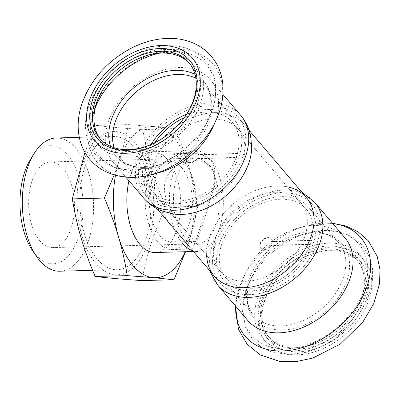 <?xml version="1.0" encoding="UTF-8"?>
<svg xmlns="http://www.w3.org/2000/svg" width="400" height="400" viewBox="0 0 400 400"><rect width="100%" height="100%" fill="white"/><g stroke="black" fill="none" stroke-linecap="round" stroke-linejoin="round"><path stroke-width="0.3" stroke-dasharray="2 1.5" d="M189.355 223.465A40.325 21.55 88.5 0 0 189.3 182.11A40.325 21.55 88.5 0 0 169.78 161.37A40.325 21.55 88.5 0 0 149.89 190.595A40.325 21.55 88.5 0 0 159.795 235.6A40.325 21.55 88.5 0 0 171.86 241.99A40.325 21.55 88.5 0 0 189.355 223.465M189.18 234.845L186.08 231.21C177.785 221.535 167.485 208.55 165.11 194.49C160.735 175.29 177.1 160.39 193.6 160.76C212.745 159.525 218.755 175.02 212.395 192.565C205.35 216.015 197.355 243.265 195.68 241.37C194.945 241.405 193.595 240.195 191.635 237.735L189.18 234.845M249.71 294.63A60.49 42.635 139.6 0 1 220.175 282.945A60.49 42.635 139.6 0 1 238.615 211.275A60.49 42.635 139.6 0 1 312.31 204.55A60.49 42.635 139.6 0 1 308.29 260.385A60.49 42.635 139.6 0 1 249.71 294.63M175.565 207.485A60.49 42.635 139.6 0 1 146.03 195.8A60.49 42.635 139.6 0 1 164.47 124.13A60.49 42.635 139.6 0 1 238.165 117.405A60.49 42.635 139.6 0 1 234.145 173.24A60.49 42.635 139.6 0 1 175.565 207.485M192.73 250.69L189.87 247.33L192.025 249.03C193.23 251.43 202.7 218.865 211.64 191.075C214.555 181.98 215.395 173.875 214.15 166.765C210.765 157.52 202.565 153.035 189.555 153.3C175.685 153.335 160.39 161.54 156.045 175.62C149.9 194.205 162.85 216.43 176.33 231.415L174.645 229.435M251.775 288.27A52.925 37.305 139.6 0 1 225.93 278.045A52.925 37.305 139.6 0 1 242.07 215.335A52.925 37.305 139.6 0 1 306.555 209.45A52.925 37.305 139.6 0 1 303.035 258.305A52.925 37.305 139.6 0 1 251.775 288.27M237.645 153.76L237.415 153.49A52.925 37.305 -40.4 0 0 232.41 122.305A52.925 37.305 -40.4 0 0 184.255 117.655A52.925 37.305 139.6 0 1 232.41 122.305A52.925 37.305 139.6 0 1 228.89 171.16A52.925 37.305 139.6 0 1 177.63 201.125A52.925 37.305 139.6 0 1 151.785 190.9A52.925 37.305 139.6 0 1 154.905 142.625A52.925 37.305 -40.4 0 0 147.375 157.755A52.925 37.305 -40.4 0 0 151.785 190.9A52.925 37.305 -40.4 0 0 196.4 197.08A52.925 37.305 -40.4 0 0 236.14 157.41L236.37 157.685A52.925 37.305 -40.4 0 0 237.645 153.76L198.54 154.77A6.995 4.93 -40.4 0 0 197.655 152.34A6.995 4.93 -40.4 0 0 189.135 153.12A6.995 4.93 -40.4 0 0 187 161.405A6.995 4.93 -40.4 0 0 197.265 158.69L236.37 157.685M192.83 227.55A47.885 25.59 88.5 0 0 192.765 178.44A47.885 25.59 88.5 0 0 169.585 153.81A47.885 25.59 88.5 0 0 145.97 188.515A47.885 25.59 88.5 0 0 157.73 241.965A47.885 25.59 88.5 0 0 172.055 249.55A47.885 25.59 88.5 0 0 192.83 227.55M311.325 240.36A52.925 37.305 139.6 0 1 310.055 244.285L270.945 245.29A6.995 4.93 139.6 0 1 260.685 248.005A6.995 4.93 139.6 0 1 262.815 239.72A6.995 4.93 139.6 0 1 271.34 238.945A6.995 4.93 139.6 0 1 272.22 241.37L311.325 240.36L311.56 240.635L272.45 241.64L272.22 241.37M310.055 244.285L310.285 244.555L271.175 245.565A6.995 4.93 139.6 0 1 260.915 248.28A6.995 4.93 139.6 0 1 263.05 239.995A6.995 4.93 139.6 0 1 271.57 239.215A6.995 4.93 139.6 0 1 272.45 241.64M271.175 245.565L270.945 245.29M218.965 244.965A55.95 39.435 139.6 0 1 260.605 201.4A55.95 39.435 139.6 0 1 308.855 207.49A55.95 39.435 139.6 0 1 291.8 273.785A55.95 39.435 139.6 0 1 223.63 280.005A55.95 39.435 139.6 0 1 218.965 244.965M310.285 244.555A52.925 37.305 139.6 0 1 270.545 284.225A52.925 37.305 139.6 0 1 225.93 278.045A52.925 37.305 139.6 0 1 221.52 244.9A52.925 37.305 139.6 0 1 260.91 203.69A52.925 37.305 139.6 0 1 306.555 209.45A52.925 37.305 139.6 0 1 311.56 240.635M263.06 299.35A58.47 41.215 139.6 0 1 306.58 253.825A58.47 41.215 139.6 0 1 357 260.185A58.47 41.215 139.6 0 1 344.015 325.005A58.47 41.215 139.6 0 1 333.995 333.53A58.47 41.215 139.6 0 1 267.935 335.97A58.47 41.215 139.6 0 1 263.06 299.35M264.565 301.12A58.47 41.215 139.6 0 1 282.425 272.92A58.47 41.215 139.6 0 1 292.445 264.395A58.47 41.215 139.6 0 1 358.51 261.955A58.47 41.215 139.6 0 1 340.68 331.235A58.47 41.215 139.6 0 1 269.44 337.74A58.47 41.215 139.6 0 1 264.565 301.12M260.43 298.305A60.49 42.635 139.6 0 1 342.55 248.02A60.49 42.635 139.6 0 1 344.175 324.845A60.49 42.635 139.6 0 1 333.81 333.665A60.49 42.635 139.6 0 1 275.795 344.08A60.49 42.635 139.6 0 1 260.43 298.305M215.61 237.955A52.925 37.305 139.6 0 1 255.005 196.745A52.925 37.305 139.6 0 1 300.645 202.505A52.925 37.305 139.6 0 1 284.51 265.215A52.925 37.305 139.6 0 1 220.025 271.1A52.925 37.305 139.6 0 1 215.61 237.955M206.65 255.38A60.49 42.635 139.6 0 1 206.645 252.155A60.49 42.635 139.6 0 1 209.225 238.12A60.49 42.635 139.6 0 1 284.09 186.265A60.49 42.635 139.6 0 1 287.27 186.785M247.84 320.52A63.765 44.945 139.6 0 1 242.525 280.59A63.765 44.945 139.6 0 1 245.31 273.47A63.765 44.945 139.6 0 1 298.935 227.845A63.765 44.945 139.6 0 1 344.97 237.88M263.79 302.255A60.49 42.635 139.6 0 1 282.265 273.08A60.49 42.635 139.6 0 1 292.63 264.26A60.49 42.635 139.6 0 1 367.745 275.67A60.49 42.635 139.6 0 1 311.355 349.955A60.49 42.635 139.6 0 1 263.79 302.255M237.415 153.49L198.305 154.495A6.995 4.93 -40.4 0 0 197.425 152.07A6.995 4.93 -40.4 0 0 188.9 152.85A6.995 4.93 -40.4 0 0 186.77 161.135A6.995 4.93 -40.4 0 0 197.03 158.42L236.14 157.41M197.03 158.42L197.265 158.69M198.305 154.495L198.54 154.77M151.12 144.39A55.95 39.435 -40.4 0 0 144.82 157.82A55.95 39.435 -40.4 0 0 149.485 192.86A55.95 39.435 -40.4 0 0 217.655 186.64A55.95 39.435 -40.4 0 0 234.71 120.345A55.95 39.435 -40.4 0 0 186.605 114.195M100.605 139.265A58.47 41.215 -40.4 0 0 101.34 140.165A58.47 41.215 -40.4 0 0 172.58 133.66A58.47 41.215 -40.4 0 0 190.405 64.38A58.47 41.215 -40.4 0 0 189.635 63.51M165.8 136.02A58.47 41.215 -40.4 0 0 165.895 135.955A58.47 41.215 -40.4 0 0 175.915 127.43A58.47 41.215 -40.4 0 0 175.995 127.35M114.245 75.425A60.49 42.635 -40.4 0 0 114.165 75.505A60.49 42.635 -40.4 0 0 95.685 104.68A60.49 42.635 -40.4 0 0 143.25 152.38A60.49 42.635 -40.4 0 0 199.64 78.095A60.49 42.635 -40.4 0 0 124.53 66.685A60.49 42.635 -40.4 0 0 124.435 66.755M153.285 164.7A52.925 37.305 -40.4 0 0 157.695 197.845A52.925 37.305 -40.4 0 0 222.18 191.96A52.925 37.305 -40.4 0 0 238.315 129.25A52.925 37.305 -40.4 0 0 192.675 123.49A52.925 37.305 -40.4 0 0 153.285 164.7M251.695 148.195A60.49 42.635 -40.4 0 0 207.23 113.345A60.49 42.635 -40.4 0 0 146.895 164.865A60.49 42.635 -40.4 0 0 174.25 214.085M213.03 126.88A63.765 44.945 -40.4 0 0 210.5 79.83A63.765 44.945 -40.4 0 0 155.51 72.895A63.765 44.945 -40.4 0 0 108.055 122.54A63.765 44.945 -40.4 0 0 113.37 162.47A63.765 44.945 -40.4 0 0 159.405 172.505M185.53 251.725L188.535 242.97C192.24 231.625 195.335 219.405 197.82 206.315L165.675 207.145C152.98 235.32 147.365 252.595 141.81 280.59M197.82 206.315C195.52 192.395 192.6 179.44 189.055 167.46A75.61 40.4 -91.5 0 1 188.535 242.97A75.61 40.4 -91.5 0 1 185.185 251.735M174.995 128.745L154.3 126.61A75.61 40.4 -91.5 0 1 189.055 167.46C185.55 155.48 180.865 142.575 174.995 128.745L142.85 129.575C148.01 159.325 153.375 177.575 165.675 207.145M128.31 124.615C125.825 137.71 122.73 149.925 119.025 161.27A75.61 40.4 -91.5 0 1 154.3 126.61L128.31 124.615L96.16 125.445C110.445 127.115 121.43 128.085 142.85 129.575M84.98 152.395L96.16 125.445M115.505 175.28A75.61 40.4 -91.5 0 1 119.025 161.27L114.205 174.915M95.855 263.405A71.68 38.305 -91.5 0 1 96.71 139.42A71.68 38.305 -91.5 0 1 153.78 206.495A71.68 38.305 -91.5 0 1 95.855 263.405M173.46 198.995A42.845 22.895 -91.5 0 1 195.27 158.19A42.845 22.895 -91.5 0 1 219.26 200.43A42.845 22.895 -91.5 0 1 197.48 243.85A42.845 22.895 -91.5 0 1 184.665 237.065A42.845 22.895 -91.5 0 1 173.46 198.995M182.595 243.425A50.405 26.935 -91.5 0 1 170.215 187.165A50.405 26.935 -91.5 0 1 195.075 150.63A50.405 26.935 -91.5 0 1 223.3 200.325A50.405 26.935 -91.5 0 1 197.675 251.41L193.435 251.52M128.975 180.81A50.405 26.935 -91.5 0 1 152.48 151.73A50.405 26.935 -91.5 0 1 180.705 201.425A50.405 26.935 -91.5 0 1 155.08 252.51M97.235 259.165A66.64 35.61 -91.5 0 1 80.865 184.79A66.64 35.61 -91.5 0 1 113.73 136.49A66.64 35.61 -91.5 0 1 151.045 202.19A66.64 35.61 -91.5 0 1 117.165 269.725A66.64 35.61 -91.5 0 1 97.235 259.165M56.23 137.975A66.64 35.61 -91.5 0 1 93.545 203.675A66.64 35.61 -91.5 0 1 59.665 271.21M30.43 159.51A59.08 31.57 -91.5 0 1 72.805 162.44A59.08 31.57 -91.5 0 1 76.955 241.505A59.08 31.57 -91.5 0 1 35.41 254.455A59.08 31.57 -91.5 0 1 32.79 251.03M39.85 240.8A42.845 22.895 -91.5 0 1 29.325 192.98A42.845 22.895 -91.5 0 1 50.455 161.925A42.845 22.895 -91.5 0 1 74.445 204.165A42.845 22.895 -91.5 0 1 52.665 247.59A42.845 22.895 -91.5 0 1 39.85 240.8M257.45 298.385A64.015 45.12 139.6 0 1 353.74 249.655A64.015 45.12 139.6 0 1 323.435 342.925A64.015 45.12 139.6 0 1 257.45 298.385M245.785 291.14A70.39 49.615 139.6 0 1 248.855 283.285A70.39 49.615 139.6 0 1 308.055 232.92A70.39 49.615 139.6 0 1 367.21 277.565A70.39 49.615 139.6 0 1 291.41 348.445A70.39 49.615 139.6 0 1 245.785 291.14M249.55 282.71A57.72 40.685 139.6 0 1 252.07 276.265A57.72 40.685 139.6 0 1 300.61 234.965A57.72 40.685 139.6 0 1 349.12 271.575A57.72 40.685 139.6 0 1 286.96 329.7A57.72 40.685 139.6 0 1 249.55 282.71M248.81 280.045A55.95 39.435 139.6 0 1 290.45 236.48A55.95 39.435 139.6 0 1 338.7 242.565A55.95 39.435 139.6 0 1 321.645 308.86A55.95 39.435 139.6 0 1 253.475 315.08A55.95 39.435 139.6 0 1 248.81 280.045M217.68 285.07A63.765 44.945 139.6 0 1 212.365 245.135A63.765 44.945 139.6 0 1 259.82 195.49A63.765 44.945 139.6 0 1 314.81 202.425M235.66 306.2A75.985 53.56 139.6 0 1 238.895 288.725A75.985 53.56 139.6 0 1 242.21 280.24A75.985 53.56 139.6 0 1 306.115 225.87A75.985 53.56 139.6 0 1 332.79 223.56M260.81 302.33A64.015 45.12 139.6 0 1 357.1 253.6A64.015 45.12 139.6 0 1 326.795 346.875A64.015 45.12 139.6 0 1 260.81 302.33M92.705 104.755A64.015 45.12 -40.4 0 0 158.69 149.3A64.015 45.12 -40.4 0 0 189 56.03A64.015 45.12 -40.4 0 0 92.705 104.755M95.325 107.555A70.39 49.615 -40.4 0 0 93.605 112.28A70.39 49.615 -40.4 0 0 150.285 167.43A70.39 49.615 -40.4 0 0 209.485 117.065A70.39 49.615 -40.4 0 0 159.18 53.225M110.505 146.35A57.72 40.685 -40.4 0 0 157.73 165.385A57.72 40.685 -40.4 0 0 206.27 124.085A57.72 40.685 -40.4 0 0 195.045 74.42M114.135 147.755A55.95 39.435 -40.4 0 0 119.64 157.785A55.95 39.435 -40.4 0 0 187.81 151.56A55.95 39.435 -40.4 0 0 204.865 85.27A55.95 39.435 -40.4 0 0 195.85 78.23M240.66 115.28A63.765 44.945 -40.4 0 0 185.675 108.345A63.765 44.945 -40.4 0 0 138.215 157.99A63.765 44.945 -40.4 0 0 143.53 197.925M216.13 120.105A75.985 53.56 -40.4 0 0 180.225 49.39A75.985 53.56 -40.4 0 0 91.03 114.94A75.985 53.56 -40.4 0 0 149.955 175.07M171.86 241.99L195.68 241.375M169.78 161.37L193.6 160.755M146.03 195.8L157.02 208.715M214.265 276L220.175 282.945M238.165 117.405L249.155 130.32M306.405 197.605L312.31 204.55M157.695 197.845L186.08 231.21M191.635 237.735L220.025 271.1M238.315 129.25L300.645 202.505M172.055 249.55L192.025 249.035M169.585 153.81L189.555 153.295M271.57 239.215L271.34 238.945M260.915 248.28L260.685 248.005M267.935 335.97L269.44 337.74M357 260.185L358.51 261.955M223.63 280.005L253.475 315.08C251.01 312.2 249.26 308.75 248.22 304.725C246.55 298.225 247.01 290.83 249.61 282.545L252.07 276.265L248.855 283.285L245.715 291.32L242.55 309.995L245.555 327.37L252.58 339.31L260.76 346.65L270.775 351.7L287.99 354.675L306.635 352.27L320.815 347.095L334.35 339.325L357.055 317.605L367.575 299.435L372.57 280.495L372.575 268.885L370.035 258.03L362.7 245.495L354.45 238.185L344.37 233.185L326.92 230.31L308.055 232.92L300.61 234.965C309.295 232.65 317.095 232.315 324.01 233.965C330.28 235.52 335.175 238.385 338.7 242.565L308.855 207.49M301.32 191.635L296.385 189.37L284.09 186.265M209.185 270.03L207.74 264.79L206.645 252.155M245.31 273.47L238.765 289.06L235.405 305.9M298.935 227.845L306.115 225.87L332.53 223.26M186.77 161.135L187 161.405M197.425 152.07L197.655 152.34M190.405 64.38L188.9 62.61M101.34 140.165L99.83 138.395M149.485 192.86L119.64 157.785C122.09 160.675 125.215 162.955 129.02 164.625C132.8 166.83 145.8 169.11 157.73 165.385L150.285 167.43C137.235 170.995 125.13 170.91 113.97 167.165C106.64 164.6 100.53 160.495 95.64 154.855C92.47 151.15 90.025 146.97 88.305 142.32C84.405 131.27 84.51 119.39 88.62 106.68C96.495 84.565 111.535 67.38 133.735 55.135C146.855 48.295 159.895 45.17 172.85 45.76C180.875 46.205 188.13 48.235 194.62 51.86C198.935 54.305 202.67 57.385 205.82 61.11C210.605 66.84 213.675 73.53 215.035 81.175C216.945 92.79 215.09 104.755 209.485 117.065L206.27 124.085C209.945 115.88 211.525 108.235 211 101.145C210.47 94.71 208.425 89.415 204.865 85.27L234.71 120.345M222.935 94.45L210.5 79.83M125.81 177.09L113.37 162.47M195.075 150.63L152.48 151.73M113.73 136.49L79.31 137.38M117.165 269.725L92.59 270.36M195.27 158.19L50.455 161.925M197.48 243.85L52.665 247.59"/><path stroke-width="0.6" d="M176.33 231.415L189.87 247.33M154.905 142.625A52.925 37.305 139.6 0 1 184.255 117.655A52.925 37.305 -40.4 0 0 154.905 142.625M287.27 186.785A60.49 42.635 139.6 0 1 287.965 269.275A60.49 42.635 139.6 0 1 206.65 255.38M217.68 285.07A63.765 44.945 139.6 0 0 295.37 277.98A63.765 44.945 139.6 0 0 314.81 202.425L344.97 237.88A63.765 44.945 139.6 0 1 325.53 313.43A63.765 44.945 139.6 0 1 247.84 320.52L217.68 285.07L209.185 270.03M186.605 114.195A55.95 39.435 -40.4 0 0 151.12 144.39M189.635 63.51A58.47 41.215 -40.4 0 0 124.345 66.82A58.47 41.215 -40.4 0 0 114.325 75.345A58.47 41.215 -40.4 0 0 96.465 103.545A58.47 41.215 -40.4 0 0 100.605 139.265M175.995 127.35A58.47 41.215 -40.4 0 0 188.9 62.61A58.47 41.215 -40.4 0 0 138.475 56.25A58.47 41.215 -40.4 0 0 94.96 101.775A58.47 41.215 -40.4 0 0 99.83 138.395A58.47 41.215 -40.4 0 0 165.8 136.02M124.435 66.755A60.49 42.635 -40.4 0 0 114.245 75.425M240.66 115.28A63.765 44.945 -40.4 0 1 221.22 190.835A63.765 44.945 -40.4 0 1 143.53 197.925C148.585 203.79 154.725 208.14 161.955 210.98L174.25 214.085A60.49 42.635 -40.4 0 0 251.695 148.195L250.6 135.56C248.955 127.965 245.645 121.205 240.66 115.28L222.935 94.45M149.955 175.07A75.985 53.56 -40.4 0 0 152.225 174.48L159.405 172.505A63.765 44.945 -40.4 0 0 213.03 126.88L216.13 120.105C222.185 106.89 224.275 93.805 222.39 80.845C220.915 71.575 217.25 63.425 211.405 56.395C207.5 51.785 202.86 48.015 197.485 45.095C189.35 40.745 180.38 38.505 170.58 38.37C157.02 38.285 143.61 41.715 130.34 48.66C106.45 61.79 90.225 80.375 81.67 104.42C74.74 125.545 78.4 146.36 90.025 159.54C93.785 163.92 98.21 167.53 103.305 170.37C117.945 178.035 134.25 179.405 152.225 174.48A75.985 53.56 -40.4 0 0 216.13 120.105M92.325 100.73A60.49 42.635 -40.4 0 0 107.69 146.505A60.49 42.635 -40.4 0 0 165.71 136.09A60.49 42.635 -40.4 0 0 176.075 127.27A60.49 42.635 -40.4 0 0 174.45 50.45A60.49 42.635 -40.4 0 0 92.325 100.73M114.205 174.915L104.445 198.06C110.31 211.89 115 224.795 118.505 236.78C122.05 248.76 124.97 261.71 127.27 275.63L153.26 277.625L173.955 279.76L141.81 280.59C120.39 279.1 109.405 278.13 95.12 276.46C82.825 246.89 77.455 228.645 72.3 198.89L84.98 152.395M127.27 275.63L95.12 276.46M173.955 279.76L185.53 251.725M185.185 251.735A75.61 40.4 -91.5 0 1 153.26 277.625A75.61 40.4 -91.5 0 1 118.505 236.78A75.61 40.4 -91.5 0 1 115.505 175.28M104.445 198.06L72.3 198.89M197.675 251.41A50.405 26.935 -91.5 0 1 182.595 243.425M193.435 251.52L155.08 252.51A50.405 26.935 -91.5 0 1 140.005 244.52A50.405 26.935 -91.5 0 1 128.975 180.81M92.59 270.36L59.665 271.21A66.64 35.61 -91.5 0 1 39.735 260.65A66.64 35.61 -91.5 0 1 36.775 256.79A66.64 35.61 -91.5 0 1 34.11 153.555A66.64 35.61 -91.5 0 1 56.23 137.975L79.31 137.38M36.775 256.79L32.79 251.03A59.08 31.57 -91.5 0 1 30.43 159.51L34.11 153.555M332.79 223.56A75.985 53.56 139.6 0 1 367.26 285.57A75.985 53.56 139.6 0 1 291.345 350.155A75.985 53.56 139.6 0 1 235.66 306.2M159.18 53.225A70.39 49.615 -40.4 0 0 95.325 107.555M195.045 74.42A57.72 40.685 -40.4 0 0 111.245 120.16A57.72 40.685 -40.4 0 0 110.505 146.35M195.85 78.23A55.95 39.435 -40.4 0 0 114.975 122.745A55.95 39.435 -40.4 0 0 114.135 147.755M89.345 100.81A64.015 45.12 -40.4 0 0 155.33 145.35A64.015 45.12 -40.4 0 0 185.64 52.08A64.015 45.12 -40.4 0 0 89.345 100.81M157.02 208.715L174.645 229.435M192.73 250.69L214.265 276M249.155 130.32L306.405 197.605M314.81 202.425L301.32 191.635M332.53 223.26L345.875 225.975L358.155 231.87L368.25 240.735L377.175 256.285L380 269.74L379.505 283.925L373.79 303.49L362.9 321.995L340.4 344.005L312.835 358.07L295.94 361.63L279.465 361.33L260.26 354.925L247 344.035L238.435 329.195L235.405 305.9M143.53 197.925L125.81 177.09"/></g></svg>
